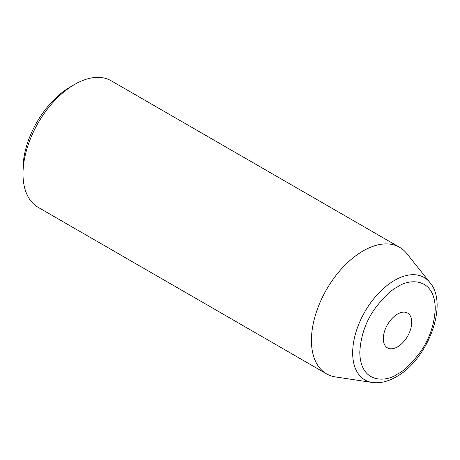 <?xml version="1.0" encoding="UTF-8"?>
<svg xmlns="http://www.w3.org/2000/svg" width="460" height="460" viewBox="0 0 460 460"><rect width="100%" height="100%" fill="white"/><g stroke="black" fill="none" stroke-linecap="round" stroke-linejoin="round"><path stroke-width="0.69" d="M399.613 247.308L111.188 80.787A73.054 42.182 120 0 0 74.658 84.404L70.351 86.888A66.97 38.663 120 0 0 23 168.906L23 173.88A73.054 42.182 120 0 0 38.128 207.322L326.56 373.848A73.054 42.182 -60 0 1 326.56 289.489A73.054 42.182 -60 0 1 399.613 247.308A73.054 42.182 -60 0 1 406.784 253.535L429.899 282.515C449.023 304.29 427.558 359.927 396.267 376.815C387.975 381.622 379.948 383.502 372.192 382.467A59.173 34.161 -60 0 1 364.918 311.638A59.173 34.161 -60 0 1 429.893 282.509M70.351 86.888L74.658 84.404A73.054 42.182 120 0 0 23 173.88M372.192 382.467L335.535 376.941A73.054 42.182 -60 0 1 326.56 373.848M397.526 314.059A20.09 11.598 -60 0 1 407.572 313.065A20.09 11.598 -60 0 1 407.572 336.26A20.09 11.598 -60 0 1 387.481 347.858A20.09 11.598 -60 0 1 384.399 331.763A20.09 11.598 -60 0 1 397.526 314.059M397.526 374.032C386.492 382.151 360.306 384.198 359.795 352.245C360.697 336.053 365.729 321.528 374.888 308.677C383.421 297.355 390.966 290.099 397.526 286.89C408.56 278.771 434.746 276.724 435.258 308.677C434.355 324.869 429.324 339.394 420.164 352.245C411.631 363.561 404.087 370.823 397.526 374.032"/></g></svg>
